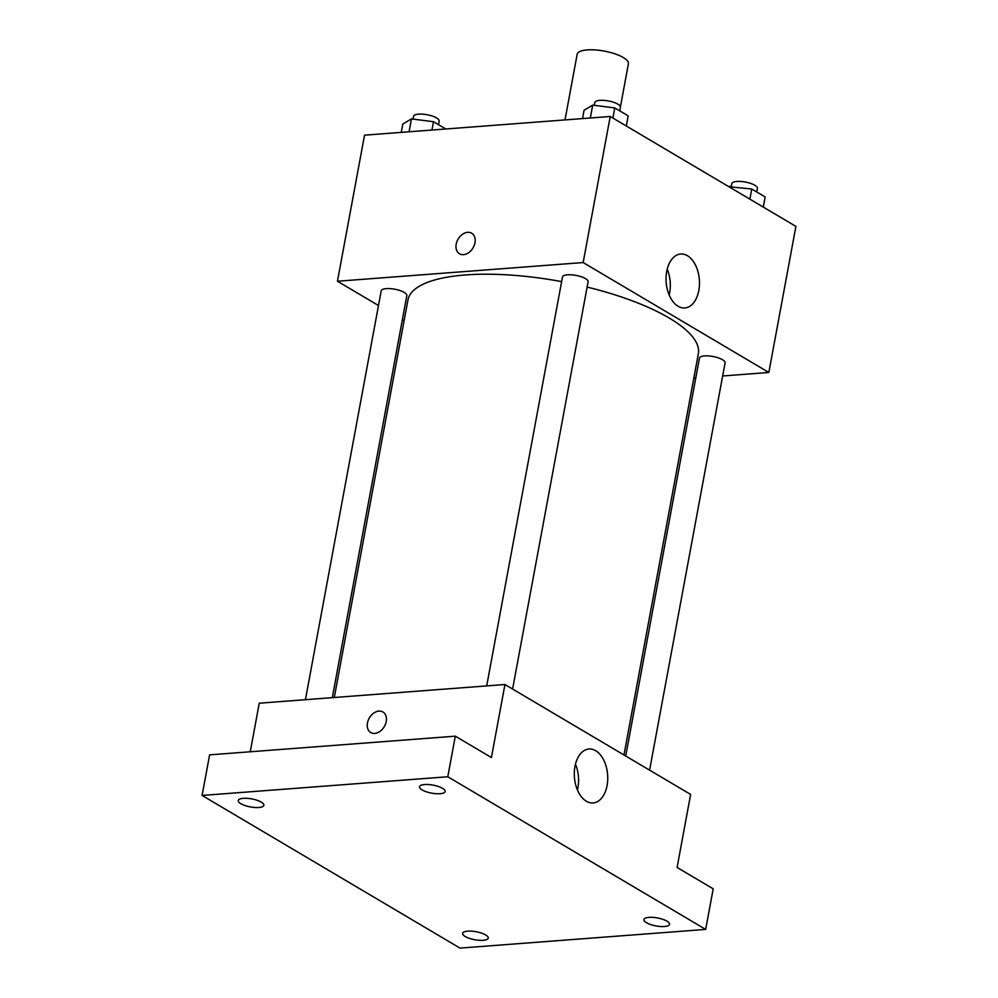 <?xml version="1.0" encoding="UTF-8"?>
<svg xmlns="http://www.w3.org/2000/svg" width="998" height="998" viewBox="0 0 998 998"><rect width="100%" height="100%" fill="white"/><g stroke="black" fill="none" stroke-linecap="round" stroke-linejoin="round"><path stroke-width="1.5" d="M620.432 106.823L628.403 63.81A26.06 8.121 -169.5 0 0 614.868 53.805A26.06 8.121 -169.5 0 0 587.311 49.9A26.06 8.121 -169.5 0 0 577.156 54.316L565.005 119.922M378.491 305.525L337.461 281.236L364.532 135.167L610.227 116.479L795.905 226.396L768.834 372.466L722.664 375.972M404.115 320.695L402.369 319.659M561.625 281.611A147.654 46.02 -169.5 0 0 465.467 274.949A147.654 46.02 -169.5 0 0 407.957 299.936L334.28 697.502M623.975 754.975L698.338 353.754A147.654 46.02 -169.5 0 0 587.111 287.075M695.781 378.017L693.81 378.167M337.461 281.236L583.156 262.549L768.834 372.466M649.598 770.144L725.084 362.873A13.024 4.067 -169.5 0 0 718.323 357.87A13.024 4.067 -169.5 0 0 704.538 355.924A13.024 4.067 -169.5 0 0 699.461 358.12L625.721 756.01M332.309 697.652L406.835 295.57A13.024 4.067 -169.5 0 0 400.061 290.568A13.024 4.067 -169.5 0 0 386.288 288.622A13.024 4.067 -169.5 0 0 381.211 290.817L305.425 699.698M486.7 685.9L562.473 277.032A13.024 4.067 10.5 0 1 576.021 275.411A13.024 4.067 10.5 0 1 588.096 281.785L512.61 689.057M583.156 262.549L610.227 116.479M666.701 271.481A27.046 16.654 -94.4 0 1 680.711 254.016A27.046 16.654 -94.4 0 1 699.361 279.727A27.046 16.654 -94.4 0 1 684.815 307.958A27.046 16.654 -94.4 0 1 666.701 271.481M463.509 254.652A11.939 8.645 120.6 0 1 459.492 253.766A11.939 8.645 120.6 0 1 458.132 239.083A11.939 8.645 120.6 0 1 471.655 233.208A11.939 8.645 120.6 0 1 474.225 245.383A11.939 8.645 120.6 0 1 463.509 254.652M459.492 253.766A11.939 8.645 120.6 0 1 458.132 239.083A11.939 8.645 120.6 0 1 471.655 233.208M667.2 269.198A27.046 16.654 -94.4 0 1 669.159 294.996M250.249 751.781L259.255 703.203L504.951 684.516L690.628 794.433L677.093 867.462L713.196 888.831L705.673 929.412L459.991 948.1L202.095 795.443L209.617 754.862L455.3 736.175L491.415 757.544L504.951 684.516M202.095 795.443L447.79 776.756L455.3 736.175M447.79 776.756L705.673 929.412M574.96 766.489A27.046 16.654 -94.4 0 1 588.97 749.024A27.046 16.654 -94.4 0 1 607.62 774.722A27.046 16.654 -94.4 0 1 593.074 802.953A27.046 16.654 -94.4 0 1 574.96 766.489M374.774 733.418A11.939 8.645 120.6 0 1 370.757 732.544A11.939 8.645 120.6 0 1 369.397 717.861A11.939 8.645 120.6 0 1 382.92 711.986A11.939 8.645 120.6 0 1 385.478 724.161A11.939 8.645 120.6 0 1 374.774 733.418M370.757 732.544A11.939 8.645 120.6 0 1 369.397 717.861A11.939 8.645 120.6 0 1 382.92 711.986M575.459 764.194A27.046 16.654 -94.4 0 1 577.418 790.004M646.467 922.713A13.024 4.067 10.5 0 1 643.885 919.57A13.024 4.067 10.5 0 1 652.966 917.374A13.024 4.067 10.5 0 1 666.938 921.154A13.024 4.067 10.5 0 1 669.508 924.31A13.024 4.067 10.5 0 1 660.427 926.506A13.024 4.067 10.5 0 1 646.467 922.713M422.092 789.905A13.024 4.067 10.5 0 1 419.522 786.748A13.024 4.067 10.5 0 1 428.604 784.553A13.024 4.067 10.5 0 1 442.576 788.345A13.024 4.067 10.5 0 1 445.145 791.501A13.024 4.067 10.5 0 1 436.064 793.697A13.024 4.067 10.5 0 1 422.092 789.905M240.83 803.689A13.024 4.067 10.5 0 1 238.26 800.546A13.024 4.067 10.5 0 1 247.342 798.35A13.024 4.067 10.5 0 1 261.301 802.13A13.024 4.067 10.5 0 1 263.884 805.286A13.024 4.067 10.5 0 1 254.802 807.482A13.024 4.067 10.5 0 1 240.83 803.689M465.193 936.511A13.024 4.067 10.5 0 1 462.623 933.355A13.024 4.067 10.5 0 1 471.705 931.159A13.024 4.067 10.5 0 1 485.677 934.951A13.024 4.067 10.5 0 1 488.247 938.095A13.024 4.067 10.5 0 1 479.165 940.291A13.024 4.067 10.5 0 1 465.193 936.511M582.52 118.587L584.067 110.254L592.712 105.127L614.768 107.921L628.179 115.855L626.295 125.998M590.329 117.989L592.712 105.127M612.897 118.063L614.768 107.921M619.77 110.878L620.432 107.31A13.024 4.067 -169.5 0 0 613.67 102.307A13.024 4.067 -169.5 0 0 599.885 100.361A13.024 4.067 -169.5 0 0 594.808 102.569L594.297 105.326M728.864 186.713L751.768 189.009L765.167 196.943L763.283 207.085M729.538 187.113L729.713 186.214M749.885 199.151L751.768 189.009M756.758 191.965L757.42 188.41A13.024 4.067 -169.5 0 0 750.658 183.407A13.024 4.067 -169.5 0 0 736.873 181.449A13.024 4.067 -169.5 0 0 731.796 183.657L731.285 186.414M401.258 132.372L402.793 124.039L411.45 118.912L433.506 121.706L445.807 128.992M409.068 131.786L411.45 118.912M431.959 130.039L433.506 121.706M438.509 124.663L439.17 121.107A13.024 4.067 -169.5 0 0 432.408 116.105A13.024 4.067 -169.5 0 0 418.624 114.146A13.024 4.067 -169.5 0 0 413.546 116.354L413.035 119.111"/></g></svg>
